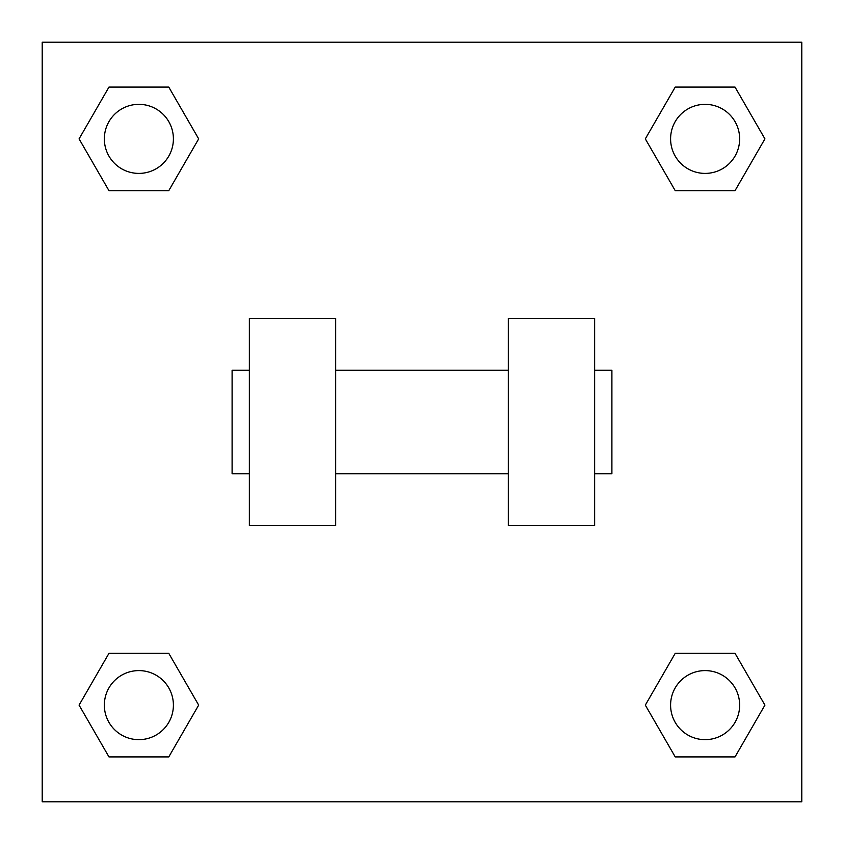 <?xml version="1.0" encoding="UTF-8"?>
<svg xmlns="http://www.w3.org/2000/svg" width="844" height="844" viewBox="0 0 844 844"><rect width="100%" height="100%" fill="white"/><g stroke="black" fill="none" stroke-linecap="round" stroke-linejoin="round"><path stroke-width="1.27" d="M198.678 138.88L168.779 190.67L108.971 190.67L79.072 138.88L108.971 87.09L168.779 87.09L198.678 138.88L168.779 190.67L142.858 190.67M142.858 653.33L168.779 653.33L198.678 705.12L168.779 756.91L108.971 756.91L79.072 705.12L108.971 653.33L168.779 653.33M701.142 190.67L675.221 190.67L645.322 138.88L675.221 87.09L735.029 87.09L764.928 138.88L735.029 190.67L675.221 190.67M645.322 705.12L675.221 653.33L735.029 653.33L764.928 705.12L735.029 756.91L675.221 756.91L645.322 705.12L675.221 653.33L701.142 653.33M675.221 653.33L735.029 653.33L675.221 653.33M735.029 756.91L675.221 756.91L735.029 756.91L764.928 705.12M739.65 705.12A34.53 34.53 0 0 0 687.86 675.221A34.53 34.53 0 0 0 687.86 735.029A34.53 34.53 0 0 0 739.65 705.12M168.779 756.91L108.971 756.91L168.779 756.91L198.678 705.12M173.4 705.12A34.53 34.53 0 0 0 121.61 675.221A34.53 34.53 0 0 0 121.61 735.029A34.53 34.53 0 0 0 173.4 705.12M675.221 87.09L735.029 87.09L675.221 87.09L645.322 138.88M739.65 138.88A34.53 34.53 0 0 0 687.86 108.971A34.53 34.53 0 0 0 687.86 168.779A34.53 34.53 0 0 0 739.65 138.88M108.971 87.09L168.779 87.09L108.971 87.09L79.072 138.88M168.779 190.67L108.971 190.67L168.779 190.67M173.4 138.88A34.53 34.53 0 0 0 121.61 108.971A34.53 34.53 0 0 0 121.61 168.779A34.53 34.53 0 0 0 173.4 138.88M801.8 42.2L801.8 801.8L42.2 801.8L42.2 42.2L801.8 42.2M79.072 705.12L108.971 653.33M764.928 138.88L735.029 190.67M508.32 318.42L508.32 525.58L594.64 525.58L594.64 318.42L508.32 318.42M335.68 525.58L335.68 318.42L249.36 318.42L249.36 525.58L335.68 525.58M594.64 473.79L611.9 473.79L611.9 370.21L594.64 370.21M249.36 370.21L232.1 370.21L232.1 473.79L249.36 473.79M508.32 370.21L335.68 370.21M508.32 473.79L335.68 473.79"/></g></svg>
